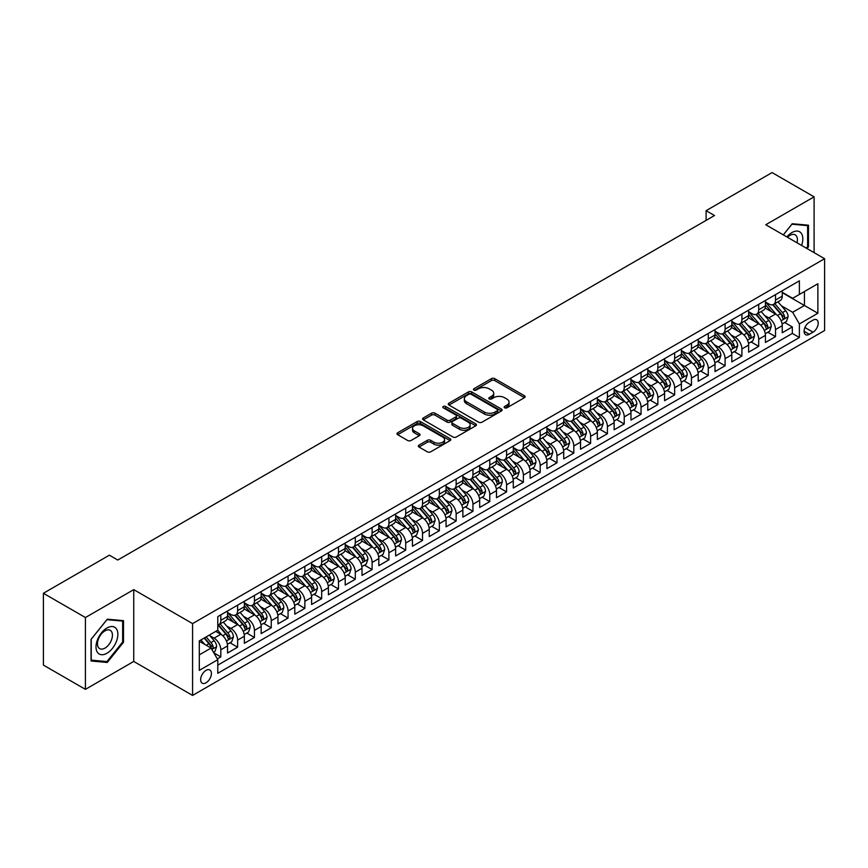 <?xml version="1.0" encoding="UTF-8"?>
<svg xmlns="http://www.w3.org/2000/svg" width="868" height="868" viewBox="0 0 868 868"><rect width="100%" height="100%" fill="white"/><g stroke="black" fill="none" stroke-linecap="round" stroke-linejoin="round"><path stroke-width="1.3" d="M504.601 407.797A1.638 0.944 0 0 0 506.912 407.797L524.446 397.685A2.333 1.345 0 0 0 525.129 396.73A2.333 1.345 0 0 0 524.446 395.775L494.749 378.632A2.333 1.345 0 0 0 491.44 378.632L473.917 388.745A1.638 0.944 0 0 0 473.44 389.417A1.638 0.944 0 0 0 473.917 390.079A1.638 0.944 0 0 0 476.228 390.079L478.496 388.777A7.465 4.307 0 0 1 489.053 388.777L491.527 390.199A7.465 4.307 0 0 1 493.718 393.247A7.465 4.307 0 0 1 491.527 396.296L489.259 397.609A1.638 0.944 0 0 0 488.782 398.271A1.638 0.944 0 0 0 489.259 398.944A1.638 0.944 0 0 0 491.57 398.944L493.838 397.631A7.465 4.307 0 0 1 504.395 397.631L506.869 399.063A7.465 4.307 0 0 1 509.06 402.112A7.465 4.307 0 0 1 506.869 405.161L504.601 406.463A1.638 0.944 0 0 0 504.124 407.135A1.638 0.944 0 0 0 504.601 407.797L504.601 406.463M206.031 682.801A7.606 4.394 120 0 0 211 676.096A7.606 4.394 120 0 0 209.828 669.998A7.606 4.394 120 0 0 206.031 670.378A7.606 4.394 120 0 0 201.061 677.083A7.606 4.394 120 0 0 202.222 683.181A7.606 4.394 120 0 0 206.031 682.801M419.016 445.121A2.333 1.345 0 0 0 418.333 446.065A2.333 1.345 0 0 0 419.016 447.02L427.349 451.837A2.333 1.345 0 0 0 430.647 451.837L450.112 440.597A2.333 1.345 0 0 0 450.796 439.642A2.333 1.345 0 0 0 450.112 438.687L420.416 421.544A2.333 1.345 0 0 0 417.117 421.544L397.652 432.785A2.333 1.345 0 0 0 396.969 433.74A2.333 1.345 0 0 0 397.652 434.684L407.71 440.499A2.333 1.345 0 0 0 411.009 440.499L419.342 435.693A2.333 1.345 0 0 0 420.025 434.738A2.333 1.345 0 0 0 419.342 433.783L414.351 430.897A6.239 3.602 0 0 1 412.528 428.358A6.239 3.602 0 0 1 416.38 425.027A6.239 3.602 0 0 1 423.183 425.808L442.734 437.092A6.239 3.602 0 0 1 444.557 439.642A6.239 3.602 0 0 1 440.705 442.973A6.239 3.602 0 0 1 433.902 442.192L430.647 440.304A2.333 1.345 0 0 0 427.349 440.304L419.016 445.121L419.016 447.02L427.349 442.246L427.349 440.304M133.748 589.632L85.422 617.539L43.4 593.278L43.4 665.094L85.422 689.355L133.748 661.449L192.577 695.42L192.577 623.604L133.748 589.632L133.748 661.449M814.097 252.642L814.097 196.841L765.771 224.747L824.6 258.707L192.577 623.604M814.097 196.841L772.075 172.58L706.096 210.674L706.096 220.374M43.4 593.278L109.379 555.184L117.777 560.034L714.505 215.524L706.096 210.674M478.659 422.206A2.333 1.345 0 0 0 481.957 422.206L501.422 410.965A2.333 1.345 0 0 0 502.105 410.011A2.333 1.345 0 0 0 501.422 409.067L471.725 391.913A2.333 1.345 0 0 0 468.427 391.913L448.962 403.153A2.333 1.345 0 0 0 448.279 404.108A2.333 1.345 0 0 0 448.962 405.063L478.659 422.206M443.917 408.155A1.638 0.944 0 0 1 445.577 408.383L445.577 406.441L475.772 423.877A2.333 1.345 0 0 1 476.456 424.832A2.333 1.345 0 0 1 475.772 425.776L456.297 437.016A2.333 1.345 0 0 1 452.998 437.016L423.302 419.873L431.635 415.099L431.635 413.157L423.302 417.975A2.333 1.345 0 0 0 422.618 418.918A2.333 1.345 0 0 0 423.302 419.873L423.302 417.975M431.635 415.099A2.333 1.345 0 0 1 434.933 415.099L434.933 413.157A2.333 1.345 0 0 0 431.635 413.157M434.933 413.157L446.977 420.112A2.333 1.345 0 0 0 450.275 420.112L455.809 416.922A2.333 1.345 0 0 0 456.492 415.967A2.333 1.345 0 0 0 455.809 415.012L443.266 407.776A1.638 0.944 0 0 1 442.788 407.114A1.638 0.944 0 0 1 443.798 406.235A1.638 0.944 0 0 1 445.577 406.441M217.336 658.91L220.819 656.892L213.843 652.866M209.872 635.723L214.092 638.164A9.505 5.49 60 0 1 220.819 649.806L227.546 645.922L227.546 653.007L237.626 647.192L229.977 642.776M226.689 626.023L230.91 628.454A9.505 5.49 60 0 1 237.626 640.107L244.353 636.222L244.353 643.307L254.433 637.481L246.794 633.065M243.496 616.313L247.716 618.754A9.505 5.49 60 0 1 254.433 630.396L261.159 626.512L261.159 633.597L271.25 627.781L263.601 623.365M260.302 606.613L264.523 609.043A9.505 5.49 60 0 1 271.25 620.696L277.966 616.812L277.966 623.897L288.057 618.07L280.407 613.654M277.109 596.902L281.33 599.343A9.505 5.49 60 0 1 288.057 610.985L294.784 607.101L294.784 614.186L304.863 608.37L297.214 603.954M293.916 587.202L298.136 589.632A9.505 5.49 60 0 1 304.863 601.285L311.59 597.401L311.59 604.486L321.67 598.66L314.021 594.244M310.733 577.491L314.954 579.933A9.505 5.49 60 0 1 321.67 591.575L328.397 587.701L328.397 594.786L338.487 588.96L330.838 584.544M327.54 567.791L331.76 570.233A9.505 5.49 60 0 1 338.487 581.875L345.204 577.99L345.204 585.075L355.294 579.249L347.645 574.833M344.346 558.091L348.567 560.522A9.505 5.49 60 0 1 355.294 572.175L362.01 568.29L362.01 575.375L372.101 569.549L364.451 565.133M361.153 548.381L365.374 550.822A9.505 5.49 60 0 1 372.101 562.464L378.828 558.58L378.828 565.665L388.907 559.849L381.258 555.433M377.971 538.681L382.191 541.111A9.505 5.49 60 0 1 388.907 552.764L395.634 548.88L395.634 555.965L405.714 550.138L398.076 545.722M394.777 528.97L398.998 531.411A9.505 5.49 60 0 1 405.714 543.053L412.441 539.169L412.441 546.254L422.532 540.438L414.882 536.023M411.584 519.27L415.805 521.701A9.505 5.49 60 0 1 422.532 533.353L429.248 529.469L429.248 536.554L439.338 530.728L431.689 526.312M428.391 509.559L432.611 512.001A9.505 5.49 60 0 1 439.338 523.643L446.065 519.769L446.065 526.854L456.145 521.028L448.496 516.612M445.197 499.859L449.418 502.301A9.505 5.49 60 0 1 456.145 513.943L462.872 510.058L462.872 517.144L472.951 511.317L465.302 506.901M462.015 490.16L466.235 492.59A9.505 5.49 60 0 1 472.951 504.232L479.678 500.359L479.678 507.444L489.769 501.617L482.12 497.201M478.821 480.449L483.042 482.89A9.505 5.49 60 0 1 489.769 494.532L496.485 490.648L496.485 497.733L506.576 491.917L498.926 487.501M495.628 470.749L499.849 473.179A9.505 5.49 60 0 1 506.576 484.832L513.292 480.948L513.292 488.033L523.382 482.207L515.733 477.791M512.435 461.038L516.655 463.479A9.505 5.49 60 0 1 523.382 475.121L530.109 471.237L530.109 478.322L540.189 472.507L532.54 468.091M529.252 451.338L533.473 453.769A9.505 5.49 60 0 1 540.189 465.422L546.916 461.537L546.916 468.622L556.996 462.796L549.357 458.38M546.059 441.628L550.279 444.069A9.505 5.49 60 0 1 556.996 455.711L563.723 451.837L563.723 458.912L573.813 453.096L566.164 448.68M562.865 431.928L567.086 434.369A9.505 5.49 60 0 1 573.813 446.011L580.529 442.127L580.529 449.212L590.62 443.385L582.97 438.969M579.672 422.228L583.893 424.658A9.505 5.49 60 0 1 590.62 436.3L597.347 432.427L597.347 439.512L607.426 433.685L599.777 429.269M596.479 412.517L600.699 414.958A9.505 5.49 60 0 1 607.426 426.6L614.153 422.716L614.153 429.801L624.233 423.985L616.584 419.569M613.296 402.817L617.517 405.248A9.505 5.49 60 0 1 624.233 416.9L630.96 413.016L630.96 420.101L641.051 414.275L633.401 409.859M630.103 393.106L634.324 395.548A9.505 5.49 60 0 1 641.051 407.19L647.767 403.305L647.767 410.39L657.857 404.575L650.208 400.159M646.91 383.406L651.13 385.837A9.505 5.49 60 0 1 657.857 397.49L664.573 393.605L664.573 400.69L674.664 394.864L667.015 390.448M663.716 373.696L667.937 376.137A9.505 5.49 60 0 1 674.664 387.779L681.391 383.906L681.391 390.98L691.47 385.164L683.821 380.748M680.534 363.996L684.744 366.437A9.505 5.49 60 0 1 691.47 378.079L698.197 374.195L698.197 381.28L708.277 375.453L700.628 371.037M697.34 354.296L701.561 356.726A9.505 5.49 60 0 1 708.277 368.368L715.004 364.495L715.004 371.58L725.095 365.754L717.445 361.338M714.147 344.585L718.368 347.026A9.505 5.49 60 0 1 725.095 358.668L731.811 354.784L731.811 361.869L741.901 356.043L734.252 351.638M730.954 334.885L735.174 337.316A9.505 5.49 60 0 1 741.901 348.969L748.628 345.084L748.628 352.169L758.708 346.343L751.059 341.927M747.76 325.174L751.981 327.616A9.505 5.49 60 0 1 758.708 339.258L765.435 335.374L765.435 342.459L775.515 336.643L775.515 329.558A9.505 5.49 -120 0 0 768.798 317.905L764.578 315.475M767.865 332.227L775.515 336.643M227.546 645.922A9.505 5.49 -120 0 0 220.819 634.28L215.774 631.372M244.353 636.222A9.505 5.49 -120 0 0 237.626 624.569L227.232 618.569M261.159 626.512A9.505 5.49 -120 0 0 254.433 614.87L244.038 608.869M277.966 616.812A9.505 5.49 -120 0 0 271.25 605.17L260.856 599.159M294.784 607.101A9.505 5.49 -120 0 0 288.057 595.459L277.662 589.459M311.59 597.401A9.505 5.49 -120 0 0 304.863 585.759L294.469 579.759M328.397 587.701A9.505 5.49 -120 0 0 321.67 576.048L311.276 570.048M345.204 577.99A9.505 5.49 -120 0 0 338.487 566.348L328.082 560.348M362.01 568.29A9.505 5.49 -120 0 0 355.294 556.638L344.9 550.637M378.828 558.58A9.505 5.49 -120 0 0 372.101 546.938L361.706 540.938M395.634 548.88A9.505 5.49 -120 0 0 388.907 537.238L378.513 531.227M412.441 539.169A9.505 5.49 -120 0 0 405.714 527.527L395.32 521.527M429.248 529.469A9.505 5.49 -120 0 0 422.532 517.827L412.137 511.827M446.065 519.769A9.505 5.49 -120 0 0 439.338 508.116L428.944 502.116M462.872 510.058A9.505 5.49 -120 0 0 456.145 498.416L445.751 492.416M479.678 500.359A9.505 5.49 -120 0 0 472.951 488.706L462.557 482.706M496.485 490.648A9.505 5.49 -120 0 0 489.769 479.006L479.364 473.006M513.292 480.948A9.505 5.49 -120 0 0 506.576 469.306L496.181 463.295M530.109 471.237A9.505 5.49 -120 0 0 523.382 459.595L512.988 453.595M546.916 461.537A9.505 5.49 -120 0 0 540.189 449.895L529.795 443.895M563.723 451.837A9.505 5.49 -120 0 0 556.996 440.184L546.601 434.184M580.529 442.127A9.505 5.49 -120 0 0 573.813 430.485L563.419 424.485M597.347 432.427A9.505 5.49 -120 0 0 590.62 420.774L580.225 414.774M614.153 422.716A9.505 5.49 -120 0 0 607.426 411.074L597.032 405.074M630.96 413.016A9.505 5.49 -120 0 0 624.233 401.363L613.839 395.363M647.767 403.305A9.505 5.49 -120 0 0 641.051 391.663L630.645 385.663M664.573 393.605A9.505 5.49 -120 0 0 657.857 381.963L647.463 375.952M681.391 383.906A9.505 5.49 -120 0 0 674.664 372.253L664.27 366.253M698.197 374.195A9.505 5.49 -120 0 0 691.47 362.553L681.076 356.553M715.004 364.495A9.505 5.49 -120 0 0 708.277 352.842L697.883 346.842M731.811 354.784A9.505 5.49 -120 0 0 725.095 343.142L714.7 337.142M748.628 345.084A9.505 5.49 -120 0 0 741.901 333.431L731.507 327.431M765.435 335.374A9.505 5.49 -120 0 0 758.708 323.731L748.314 317.731M813.001 320.14L809.301 322.278A7.367 4.253 120 0 0 804.495 328.766A7.367 4.253 120 0 0 805.623 334.679A7.367 4.253 120 0 0 809.301 334.31L813.001 332.173A7.367 4.253 120 0 0 817.819 325.684A7.367 4.253 120 0 0 816.69 319.771A7.367 4.253 120 0 0 813.001 320.14M192.577 695.42L824.6 330.524L824.6 258.707M199.304 654.852L211.065 648.06L217.792 659.702L217.792 673.297L799.385 337.511L799.385 323.927L792.658 312.285L781.384 305.764M217.792 659.702L199.304 670.378L199.304 640.877L217.792 630.201L217.792 616.616L799.385 280.841L799.385 294.426L817.873 283.749L817.873 313.25L799.385 323.927M227.546 612.537L230.91 614.479A9.505 5.49 60 0 0 235.662 614.956L242.378 611.072A9.505 5.49 -120 0 0 244.353 606.721L244.353 601.285M244.353 602.837L247.716 604.779A9.505 5.49 60 0 0 252.469 605.246L259.196 601.361A9.505 5.49 -120 0 0 261.159 597.01L261.159 591.575M261.159 593.126L264.523 595.068A9.505 5.49 60 0 0 269.275 595.546L276.002 591.661A9.505 5.49 -120 0 0 277.966 587.31L277.966 581.875M277.966 583.426L281.33 585.368A9.505 5.49 60 0 0 286.082 585.835L292.809 581.961A9.505 5.49 -120 0 0 294.784 577.6L294.784 572.164M294.784 573.726L298.136 575.658A9.505 5.49 60 0 0 302.899 576.135L309.616 572.251A9.505 5.49 -120 0 0 311.59 567.9L311.59 562.464M311.59 564.016L314.954 565.958A9.505 5.49 60 0 0 319.706 566.424L326.433 562.551A9.505 5.49 -120 0 0 328.397 558.189L328.397 552.764M328.397 554.316L331.76 556.258A9.505 5.49 60 0 0 336.513 556.724L343.24 552.84A9.505 5.49 -120 0 0 345.204 548.489L345.204 543.053M345.204 544.605L348.567 546.547A9.505 5.49 60 0 0 353.319 547.024L360.046 543.14A9.505 5.49 -120 0 0 362.01 538.789L362.01 533.353M362.01 534.905L365.374 536.847A9.505 5.49 60 0 0 370.126 537.314L376.853 533.429A9.505 5.49 -120 0 0 378.828 529.079L378.828 523.643M378.828 525.194L382.191 527.136A9.505 5.49 60 0 0 386.944 527.614L393.66 523.729A9.505 5.49 -120 0 0 395.634 519.379L395.634 513.943M395.634 515.494L398.998 517.436A9.505 5.49 60 0 0 403.75 517.903L410.477 514.03A9.505 5.49 -120 0 0 412.441 509.668L412.441 504.232M412.441 505.794L415.805 507.726A9.505 5.49 60 0 0 420.557 508.203L427.284 504.319A9.505 5.49 -120 0 0 429.248 499.968L429.248 494.532M429.248 496.084L432.611 498.026A9.505 5.49 60 0 0 437.363 498.492L444.091 494.619A9.505 5.49 -120 0 0 446.065 490.257L446.065 484.832M446.065 486.384L449.418 488.326A9.505 5.49 60 0 0 454.181 488.792L460.897 484.908A9.505 5.49 -120 0 0 462.872 480.557L462.872 475.121M462.872 476.673L466.235 478.615A9.505 5.49 60 0 0 470.988 479.093L477.704 475.208A9.505 5.49 -120 0 0 479.678 470.857L479.678 465.422M479.678 466.973L483.042 468.915A9.505 5.49 60 0 0 487.794 469.382L494.521 465.498A9.505 5.49 -120 0 0 496.485 461.147L496.485 455.711M496.485 457.262L499.849 459.205A9.505 5.49 60 0 0 504.601 459.682L511.328 455.798A9.505 5.49 -120 0 0 513.292 451.447L513.292 446.011M513.292 447.562L516.655 449.505A9.505 5.49 60 0 0 521.408 449.971L528.135 446.087A9.505 5.49 -120 0 0 530.109 441.736L530.109 436.3M530.109 437.863L533.473 439.794A9.505 5.49 60 0 0 538.225 440.271L544.941 436.387A9.505 5.49 -120 0 0 546.916 432.036L546.916 426.6M546.916 428.152L550.279 430.094A9.505 5.49 60 0 0 555.032 430.561L561.759 426.687A9.505 5.49 -120 0 0 563.723 422.325L563.723 416.9M563.723 418.452L567.086 420.394A9.505 5.49 60 0 0 571.838 420.861L578.565 416.976A9.505 5.49 -120 0 0 580.529 412.625L580.529 407.19M580.529 408.741L583.893 410.683A9.505 5.49 60 0 0 588.645 411.161L595.372 407.276A9.505 5.49 -120 0 0 597.347 402.926L597.347 397.49M597.347 399.041L600.699 400.983A9.505 5.49 60 0 0 605.463 401.45L612.179 397.566A9.505 5.49 -120 0 0 614.153 393.215L614.153 387.779M614.153 389.331L617.517 391.273A9.505 5.49 60 0 0 622.269 391.75L628.985 387.866A9.505 5.49 -120 0 0 630.96 383.515L630.96 378.079M630.96 379.631L634.324 381.573A9.505 5.49 60 0 0 639.076 382.039L645.803 378.155A9.505 5.49 -120 0 0 647.767 373.804L647.767 368.368M647.767 369.92L651.13 371.862A9.505 5.49 60 0 0 655.882 372.339L662.61 368.455A9.505 5.49 -120 0 0 664.573 364.104L664.573 358.668M664.573 360.22L667.937 362.162A9.505 5.49 60 0 0 672.689 362.629L679.416 358.755A9.505 5.49 -120 0 0 681.391 354.394L681.391 348.958M681.391 350.52L684.744 352.462A9.505 5.49 60 0 0 689.507 352.929L696.223 349.044A9.505 5.49 -120 0 0 698.197 344.694L698.197 339.258M698.197 340.809L701.561 342.751A9.505 5.49 60 0 0 706.313 343.218L713.04 339.345A9.505 5.49 -120 0 0 715.004 334.994L715.004 329.558M715.004 331.109L718.368 333.052A9.505 5.49 60 0 0 723.12 333.518L729.847 329.634A9.505 5.49 -120 0 0 731.811 325.283L731.811 319.847M731.811 321.399L735.174 323.341A9.505 5.49 60 0 0 739.927 323.818L746.654 319.934A9.505 5.49 -120 0 0 748.628 315.583L748.628 310.147M748.628 311.699L751.981 313.641A9.505 5.49 60 0 0 756.744 314.108L763.46 310.223A9.505 5.49 -120 0 0 765.435 305.872L765.435 300.436M217.792 665.138L792.321 333.431L792.321 326.932L782.242 332.759L782.242 325.674A9.505 5.49 -120 0 0 775.515 314.032L765.12 308.021M765.435 301.988L768.798 303.93A9.505 5.49 -120 0 0 773.551 304.408A9.505 5.49 -120 0 0 775.515 300.057L775.515 294.621M773.551 304.408L780.267 300.523A9.505 5.49 -120 0 0 782.242 296.172L782.242 290.737M220.819 614.87L220.819 620.305A9.505 5.49 60 0 1 218.855 624.656A9.505 5.49 60 0 1 217.792 625.036M218.855 624.656L225.571 620.772A9.505 5.49 -120 0 0 227.546 616.421L227.546 610.985M237.626 605.17L237.626 610.595A9.505 5.49 60 0 1 235.662 614.956M254.433 595.459L254.433 600.895A9.505 5.49 60 0 1 252.469 605.246M271.25 585.759L271.25 591.195A9.505 5.49 60 0 1 269.275 595.546M288.057 576.048L288.057 581.484A9.505 5.49 60 0 1 286.082 585.835M304.863 566.348L304.863 571.784A9.505 5.49 60 0 1 302.899 576.135M321.67 556.638L321.67 562.073A9.505 5.49 60 0 1 319.706 566.424M338.487 546.938L338.487 552.374A9.505 5.49 60 0 1 336.513 556.724M355.294 537.238L355.294 542.663A9.505 5.49 60 0 1 353.319 547.024M372.101 527.527L372.101 532.963A9.505 5.49 60 0 1 370.126 537.314M388.907 517.827L388.907 523.263A9.505 5.49 60 0 1 386.944 527.614M405.714 508.116L405.714 513.552A9.505 5.49 60 0 1 403.75 517.903M422.532 498.416L422.532 503.852A9.505 5.49 60 0 1 420.557 508.203M439.338 488.706L439.338 494.142A9.505 5.49 60 0 1 437.363 498.492M456.145 479.006L456.145 484.442A9.505 5.49 60 0 1 454.181 488.792M472.951 469.295L472.951 474.731A9.505 5.49 60 0 1 470.988 479.093M489.769 459.595L489.769 465.031A9.505 5.49 60 0 1 487.794 469.382M506.576 449.895L506.576 455.32A9.505 5.49 60 0 1 504.601 459.682M523.382 440.184L523.382 445.62A9.505 5.49 60 0 1 521.408 449.971M540.189 430.485L540.189 435.92A9.505 5.49 60 0 1 538.225 440.271M556.996 420.774L556.996 426.21A9.505 5.49 60 0 1 555.032 430.561M573.813 411.074L573.813 416.51A9.505 5.49 60 0 1 571.838 420.861M590.62 401.363L590.62 406.799A9.505 5.49 60 0 1 588.645 411.161M607.426 391.663L607.426 397.099A9.505 5.49 60 0 1 605.463 401.45M624.233 381.963L624.233 387.388A9.505 5.49 60 0 1 622.269 391.75M641.051 372.253L641.051 377.689A9.505 5.49 60 0 1 639.076 382.039M657.857 362.553L657.857 367.989A9.505 5.49 60 0 1 655.882 372.339M674.664 352.842L674.664 358.278A9.505 5.49 60 0 1 672.689 362.629M691.47 343.142L691.47 348.578A9.505 5.49 60 0 1 689.507 352.929M708.277 333.431L708.277 338.867A9.505 5.49 60 0 1 706.313 343.218M725.095 323.731L725.095 329.167A9.505 5.49 60 0 1 723.12 333.518M741.901 314.032L741.901 319.457A9.505 5.49 60 0 1 739.927 323.818M758.708 304.321L758.708 309.757A9.505 5.49 60 0 1 756.744 314.108M758.708 339.258L758.708 346.343M741.901 348.969L741.901 356.043M725.095 358.668L725.095 365.754M708.277 368.368L708.277 375.453M691.47 378.079L691.47 385.164M674.664 387.779L674.664 394.864M657.857 397.49L657.857 404.575M641.051 407.19L641.051 414.275M624.233 416.9L624.233 423.985M607.426 426.6L607.426 433.685M590.62 436.3L590.62 443.385M573.813 446.011L573.813 453.096M556.996 455.711L556.996 462.796M540.189 465.422L540.189 472.507M523.382 475.121L523.382 482.207M506.576 484.832L506.576 491.917M489.769 494.532L489.769 501.617M472.951 504.232L472.951 511.317M456.145 513.943L456.145 521.028M439.338 523.643L439.338 530.728M422.532 533.353L422.532 540.438M405.714 543.053L405.714 550.138M388.907 552.764L388.907 559.849M372.101 562.464L372.101 569.549M355.294 572.175L355.294 579.249M338.487 581.875L338.487 588.96M321.67 591.575L321.67 598.66M304.863 601.285L304.863 608.37M288.057 610.985L288.057 618.07M271.25 620.696L271.25 627.781M254.433 630.396L254.433 637.481M237.626 640.107L237.626 647.192M220.819 649.806L220.819 656.892M211.065 648.06L199.304 641.268M792.658 312.285L804.43 305.482L804.43 291.507L817.873 283.749M782.242 292.679L817.873 313.25M782.242 292.288L792.658 298.31L799.385 294.426M85.422 617.539L85.422 689.355M784.683 322.516L792.321 326.932M792.321 333.431L799.385 337.511M807.045 248.573L808.466 246.816L808.466 225.192L792.245 223.738L783.294 234.87M91.053 661.004L107.274 662.458L123.495 642.277L123.495 620.653L107.274 619.199L91.053 639.38L91.053 661.004M807.62 246.328L808.466 246.816M122.659 641.788L123.495 642.277M105.56 661.47L107.274 662.458M505.252 408.036L506.869 407.103A7.465 4.307 0 0 0 509.06 404.054L509.06 402.112M493.718 393.247L493.718 395.19A7.465 4.307 0 0 1 491.527 398.238L489.91 399.171M524.446 395.775L524.446 397.685L494.749 380.575A2.333 1.345 0 0 0 491.44 380.575L474.568 390.318M501.4 410.987L471.725 393.855A2.333 1.345 0 0 0 468.427 393.855L448.995 405.085L448.962 403.153M497.299 410.683A1.638 0.944 0 0 0 497.776 410.011A1.638 0.944 0 0 0 497.299 409.349L471.237 394.3A1.638 0.944 0 0 0 468.926 394.3L466.528 395.678A7.465 4.307 0 0 0 464.347 398.727A7.465 4.307 0 0 0 466.528 401.776L484.355 412.061A7.465 4.307 0 0 0 494.912 412.061L497.299 410.683L497.299 412.625A1.638 0.944 0 0 0 497.776 411.953L497.776 410.011M464.347 398.727L464.347 400.669A7.465 4.307 0 0 0 466.528 403.718L466.528 401.776M497.299 412.625L494.912 414.003A7.465 4.307 0 0 1 484.355 414.003L466.528 403.718M434.933 415.099L446.977 422.054A2.333 1.345 0 0 0 450.275 422.054L455.809 418.864A2.333 1.345 0 0 0 456.492 417.909L456.492 415.967M445.577 408.383L475.74 425.797M459.476 427.327A6.239 3.602 0 0 0 466.279 428.108A6.239 3.602 0 0 0 470.13 424.777A6.239 3.602 0 0 0 468.308 422.228L461.418 418.257A2.333 1.345 0 0 0 458.12 418.257L452.586 421.447A2.333 1.345 0 0 0 451.902 422.401A2.333 1.345 0 0 0 452.586 423.356L459.476 427.327L459.476 429.269A6.239 3.602 0 0 0 466.279 430.051A6.239 3.602 0 0 0 470.13 426.72L470.13 424.777M451.902 422.401L451.902 424.344A2.333 1.345 0 0 0 452.586 425.287L452.586 423.356M459.476 429.269L452.586 425.287M444.557 439.642L444.557 441.584A6.239 3.602 0 0 1 440.705 444.915A6.239 3.602 0 0 1 433.902 444.134L430.647 442.246A2.333 1.345 0 0 0 427.349 442.246M412.528 428.358L412.528 430.289A6.239 3.602 0 0 0 414.351 432.839L414.351 430.897M419.309 435.703L414.351 432.839M450.08 440.608L420.416 423.486A2.333 1.345 0 0 0 417.117 423.486L397.674 434.705L397.652 432.785M782.101 324.003L786.441 321.496L788.122 316.646A6.304 3.635 -120 0 0 785.67 310.733L777.988 301.836M776.448 314.639L767.345 304.093A18.185 10.503 -120 0 0 765.435 302.097M771.457 311.677L766.357 305.786A15.092 8.713 -120 0 0 765.435 304.766M772.694 304.744L780.462 313.739A6.304 3.635 60 0 1 782.708 318.079C783.652 319.348 784.325 318.957 784.726 316.918A6.304 3.635 -120 0 0 782.48 312.578L774.798 303.681M773.149 304.603L781.493 314.259A3.212 1.855 60 0 1 782.307 315.518L784.726 316.918M782.708 318.079L783.164 318.827M801.587 245.427A15.45 8.919 120 0 0 791.909 232.559A15.45 8.919 120 0 0 786.842 236.91M796.987 242.769A10.579 6.109 120 0 0 795.207 234.859A10.579 6.109 120 0 0 789.913 235.391A10.579 6.109 120 0 0 787.471 237.279M783.327 234.881L791.909 224.215L807.62 225.626L807.62 246.577L806.339 248.172M806.578 225.018L807.62 225.626M116.399 641.485A15.45 8.919 120 0 0 112.406 626.555A15.45 8.919 120 0 0 97.476 639.792A15.45 8.919 120 0 0 101.48 654.711A15.45 8.919 120 0 0 116.399 641.485M111.43 640.063A10.579 6.109 120 0 0 110.236 630.331A10.579 6.109 120 0 0 98.475 638.913A10.579 6.109 120 0 0 99.657 648.646A10.579 6.109 120 0 0 111.43 640.063M91.227 660.19L91.227 639.228L106.938 619.676L122.659 621.087L122.659 642.038L106.938 661.59L91.053 660.092M121.618 620.479L122.659 621.087M765.294 333.713L769.634 331.207L771.316 326.346A6.304 3.635 -120 0 0 768.864 320.433L761.182 311.547M759.641 324.35L750.538 313.804A18.185 10.503 -120 0 0 748.628 311.796M754.65 321.388L749.551 315.485A15.092 8.713 -120 0 0 748.628 314.476M755.887 314.455L763.656 323.449A6.304 3.635 60 0 1 765.901 327.789C766.845 329.048 767.518 328.668 767.909 326.618A6.304 3.635 -120 0 0 765.663 322.278L757.992 313.391M756.343 314.303L764.686 323.97A3.212 1.855 60 0 1 765.5 325.229L767.909 326.618M765.901 327.789L766.357 328.527M748.476 343.413L752.827 340.907L754.509 336.057A6.304 3.635 -120 0 0 752.057 330.144L744.375 321.247M742.834 334.05L733.72 323.504A18.185 10.503 -120 0 0 731.811 321.507M737.843 331.088L732.744 325.196A15.092 8.713 -120 0 0 731.811 324.176M739.069 324.155L746.838 333.149A6.304 3.635 60 0 1 749.084 337.489C750.039 338.759 750.712 338.368 751.102 336.328A6.304 3.635 -120 0 0 748.856 331.988L741.174 323.091M739.525 324.014L747.88 333.67A3.212 1.855 60 0 1 748.683 334.929L751.102 336.328M749.084 337.489L749.551 338.238M731.67 353.124L736.021 350.618L737.691 345.757A6.304 3.635 -120 0 0 735.239 339.844L727.568 330.958M726.028 343.761L716.914 333.214A18.185 10.503 -120 0 0 715.004 331.207M721.026 340.798L715.937 334.896A15.092 8.713 -120 0 0 715.004 333.887M722.263 333.865L730.031 342.849A6.304 3.635 60 0 1 732.277 347.189C733.221 348.459 733.894 348.068 734.295 346.028A6.304 3.635 -120 0 0 732.05 341.688L724.368 332.802M722.718 333.713L731.073 343.381A3.212 1.855 60 0 1 731.876 344.629L734.295 346.028M732.277 347.189L732.733 347.938M714.863 362.824L719.203 360.318L720.885 355.468A6.304 3.635 -120 0 0 718.433 349.554L710.751 340.657M709.21 353.46L700.107 342.914A18.185 10.503 -120 0 0 698.197 340.918M704.219 350.498L699.131 344.607A15.092 8.713 -120 0 0 698.197 343.587M705.456 343.565L713.225 352.56A6.304 3.635 60 0 1 715.471 356.9C716.415 358.169 717.087 357.779 717.489 355.739A6.304 3.635 -120 0 0 715.243 351.399L707.561 342.502M705.912 343.413L714.255 353.081A3.212 1.855 60 0 1 715.069 354.339L717.489 355.739M715.471 356.9L715.926 357.649M698.056 372.535L702.396 370.018L704.078 365.168A6.304 3.635 -120 0 0 701.626 359.254L693.944 350.368M692.404 363.16L683.3 352.614A18.185 10.503 -120 0 0 681.391 350.618M687.413 360.209L682.313 354.307A15.092 8.713 -120 0 0 681.391 353.298M688.649 353.265L696.418 362.26A6.304 3.635 60 0 1 698.664 366.6C699.608 367.869 700.281 367.479 700.682 365.439A6.304 3.635 -120 0 0 698.436 361.099L690.754 352.202M689.105 353.124L697.449 362.791A3.212 1.855 60 0 1 698.263 364.039L700.682 365.439M698.664 366.6L699.12 367.348M681.25 382.235L685.59 379.728L687.272 374.878A6.304 3.635 -120 0 0 684.819 368.954L677.138 360.068M675.597 372.871L666.494 362.325A18.185 10.503 -120 0 0 664.573 360.329M670.606 369.909L665.506 364.007A15.092 8.713 -120 0 0 664.573 362.998M671.843 362.976L679.601 371.971A6.304 3.635 60 0 1 681.847 376.311C682.801 377.569 683.474 377.189 683.865 375.139A6.304 3.635 -120 0 0 681.619 370.799L673.948 361.913M672.299 362.824L680.642 372.491A3.212 1.855 60 0 1 681.445 373.75L683.865 375.139M681.847 376.311L682.313 377.059M664.432 391.935L668.783 389.428L670.465 384.578A6.304 3.635 -120 0 0 668.002 378.665L660.331 369.768M658.79 382.571L649.676 372.025A18.185 10.503 -120 0 0 647.767 370.028M653.788 379.62L648.7 373.717A15.092 8.713 -120 0 0 647.767 372.697M655.025 372.676L662.794 381.67A6.304 3.635 60 0 1 665.04 386.01C665.984 387.28 666.657 386.889 667.058 384.849A6.304 3.635 -120 0 0 664.812 380.51L657.13 371.613M655.481 372.535L663.836 382.191A3.212 1.855 60 0 1 664.638 383.45L667.058 384.849M665.04 386.01L665.496 386.759M647.626 401.645L651.976 399.139L653.647 394.289A6.304 3.635 -120 0 0 651.195 388.365L643.514 379.479M641.984 392.282L632.87 381.736A18.185 10.503 -120 0 0 630.96 379.739M636.982 389.32L631.893 383.417A15.092 8.713 -120 0 0 630.96 382.408M638.219 382.387L645.987 391.381A6.304 3.635 60 0 1 648.233 395.721C649.177 396.98 649.85 396.6 650.251 394.549A6.304 3.635 -120 0 0 648.005 390.209L640.324 381.323M638.674 382.235L647.018 391.902A3.212 1.855 60 0 1 647.832 393.161L650.251 394.549M648.233 395.721L648.689 396.459M630.819 411.345L635.159 408.839L636.841 403.989A6.304 3.635 -120 0 0 634.389 398.076L626.707 389.179M625.166 401.982L616.063 391.435A18.185 10.503 -120 0 0 614.153 389.439M620.175 399.02L615.076 393.128A15.092 8.713 -120 0 0 614.153 392.108M621.412 392.086L629.181 401.081A6.304 3.635 60 0 1 631.427 405.421C632.371 406.691 633.043 406.3 633.445 404.26A6.304 3.635 -120 0 0 631.199 399.92L623.517 391.023M621.868 391.945L630.211 401.602A3.212 1.855 60 0 1 631.025 402.861L633.445 404.26M631.427 405.421L631.882 406.17M614.012 421.056L618.352 418.55L620.034 413.689A6.304 3.635 -120 0 0 617.582 407.776L609.9 398.889M608.36 411.692L599.256 401.146A18.185 10.503 -120 0 0 597.347 399.139M603.369 408.73L598.269 402.828A15.092 8.713 -120 0 0 597.347 401.819M604.605 401.797L612.374 410.792A6.304 3.635 60 0 1 614.62 415.121C615.564 416.39 616.237 416 616.627 413.96A6.304 3.635 -120 0 0 614.381 409.62L606.71 400.734M605.061 401.645L613.405 411.313A3.212 1.855 60 0 1 614.218 412.56L616.627 413.96M614.62 415.121L615.076 415.87M597.206 430.756L601.546 428.249L603.227 423.4A6.304 3.635 -120 0 0 600.775 417.486L593.094 408.589M591.553 421.392L582.439 410.846A18.185 10.503 -120 0 0 580.529 408.85M586.562 418.43L581.462 412.539A15.092 8.713 -120 0 0 580.529 411.519M587.788 411.497L595.556 420.492A6.304 3.635 60 0 1 597.802 424.832C598.757 426.101 599.43 425.711 599.821 423.671A6.304 3.635 -120 0 0 597.575 419.331L589.893 410.434M588.254 411.345L596.598 421.013A3.212 1.855 60 0 1 597.401 422.271L599.821 423.671M597.802 424.832L598.269 425.58M580.388 440.467L584.739 437.96L586.41 433.099A6.304 3.635 -120 0 0 583.958 427.186L576.287 418.3M574.746 431.092L565.632 420.557A18.185 10.503 -120 0 0 563.723 418.55M569.744 428.141L564.656 422.239A15.092 8.713 -120 0 0 563.723 421.23M570.981 421.197L578.75 430.192A6.304 3.635 60 0 1 580.996 434.532C581.94 435.801 582.612 435.411 583.014 433.371A6.304 3.635 -120 0 0 580.768 429.031L573.086 420.145M571.437 421.056L579.791 430.723A3.212 1.855 60 0 1 580.594 431.971L583.014 433.371M580.996 434.532L581.452 435.28M563.582 450.166L567.922 447.66L569.603 442.81A6.304 3.635 -120 0 0 567.151 436.897L559.469 428M557.94 440.803L548.826 430.257A18.185 10.503 -120 0 0 546.916 428.26M552.938 437.841L547.849 431.939A15.092 8.713 -120 0 0 546.916 430.929M554.175 430.908L561.943 439.902A6.304 3.635 60 0 1 564.189 444.242C565.133 445.512 565.806 445.121 566.207 443.071A6.304 3.635 -120 0 0 563.961 438.731L556.279 429.844M554.63 430.756L562.974 440.423A3.212 1.855 60 0 1 563.788 441.682L566.207 443.071M564.189 444.242L564.645 444.991M546.775 459.877L551.115 457.36L552.797 452.51A6.304 3.635 -120 0 0 550.345 446.597L542.663 437.7M541.122 450.503L532.019 439.957A18.185 10.503 -120 0 0 530.109 437.96M536.131 447.552L531.032 441.649A15.092 8.713 -120 0 0 530.109 440.629M537.368 440.608L545.137 449.602A6.304 3.635 60 0 1 547.382 453.942C548.326 455.212 548.999 454.821 549.401 452.781A6.304 3.635 -120 0 0 547.155 448.441L539.473 439.544M537.824 440.467L546.167 450.123A3.212 1.855 60 0 1 546.981 451.382L549.401 452.781M547.382 453.942L547.838 454.691M529.968 469.577L534.308 467.071L535.99 462.221A6.304 3.635 -120 0 0 533.538 456.297L525.856 447.411M524.315 460.214L515.212 449.667A18.185 10.503 -120 0 0 513.292 447.671M519.324 457.252L514.225 451.349A15.092 8.713 -120 0 0 513.292 450.34M520.561 450.318L528.319 459.313A6.304 3.635 60 0 1 530.565 463.653C531.52 464.912 532.192 464.532 532.583 462.481A6.304 3.635 -120 0 0 530.337 458.141L522.666 449.255M521.017 450.166L529.361 459.834A3.212 1.855 60 0 1 530.164 461.092L532.583 462.481M530.565 463.653L531.032 464.391M513.151 479.277L517.502 476.771L519.183 471.921A6.304 3.635 -120 0 0 516.731 466.007L509.049 457.111M507.509 469.913L498.395 459.367A18.185 10.503 -120 0 0 496.485 457.371M502.507 466.951L497.418 461.06A15.092 8.713 -120 0 0 496.485 460.04M503.744 460.018L511.512 469.013A6.304 3.635 60 0 1 513.758 473.353C514.713 474.622 515.375 474.232 515.776 472.192A6.304 3.635 -120 0 0 513.53 467.852L505.849 458.955M504.199 459.877L512.554 469.534A3.212 1.855 60 0 1 513.357 470.792L515.776 472.192M513.758 473.353L514.214 474.102M496.344 488.988L500.695 486.481L502.366 481.621A6.304 3.635 -120 0 0 499.914 475.707L492.232 466.821M490.702 479.624L481.588 469.078A18.185 10.503 -120 0 0 479.678 467.071M485.7 476.662L480.612 470.76A15.092 8.713 -120 0 0 479.678 469.751M486.937 469.729L494.706 478.724A6.304 3.635 60 0 1 496.952 483.064C497.896 484.322 498.568 483.932 498.97 481.892A6.304 3.635 -120 0 0 496.724 477.552L489.042 468.666M487.393 469.577L495.736 479.244A3.212 1.855 60 0 1 496.55 480.492L498.97 481.892M496.952 483.064L497.407 483.801M479.537 498.688L483.877 496.181L485.559 491.331A6.304 3.635 -120 0 0 483.107 485.418L475.425 476.521M473.885 489.324L464.781 478.778A18.185 10.503 -120 0 0 462.872 476.782M468.894 486.362L463.805 480.471A15.092 8.713 -120 0 0 462.872 479.451M470.13 479.429L477.899 488.424A6.304 3.635 60 0 1 480.145 492.764C481.089 494.033 481.762 493.642 482.163 491.603A6.304 3.635 -120 0 0 479.917 487.263L472.235 478.366M470.586 479.288L478.93 488.944A3.212 1.855 60 0 1 479.744 490.203L482.163 491.603M480.145 492.764L480.601 493.512M462.731 508.398L467.071 505.892L468.753 501.031A6.304 3.635 -120 0 0 466.3 495.118L458.619 486.232M457.078 499.024L447.975 488.489A18.185 10.503 -120 0 0 446.065 486.481M452.087 496.073L446.987 490.17A15.092 8.713 -120 0 0 446.065 489.161M453.324 489.129L461.092 498.124A6.304 3.635 60 0 1 463.338 502.464C464.282 503.733 464.955 503.342 465.356 501.303A6.304 3.635 -120 0 0 463.111 496.963L455.429 488.076M453.78 488.988L462.123 498.655A3.212 1.855 60 0 1 462.937 499.903L465.356 501.303M463.338 502.464L463.794 503.212M445.924 518.098L450.264 515.592L451.946 510.742A6.304 3.635 -120 0 0 449.494 504.829L441.812 495.932M440.271 508.735L431.168 498.189A18.185 10.503 -120 0 0 429.248 496.192M435.28 505.773L430.181 499.881A15.092 8.713 -120 0 0 429.248 498.861M436.506 498.84L444.275 507.834A6.304 3.635 60 0 1 446.521 512.174C447.476 513.444 448.148 513.053 448.539 511.002A6.304 3.635 -120 0 0 446.293 506.673L438.611 497.776M436.973 498.688L445.317 508.355A3.212 1.855 60 0 1 446.119 509.614L448.539 511.002M446.521 512.174L446.987 512.923M429.107 527.809L433.457 525.292L435.128 520.442A6.304 3.635 -120 0 0 432.676 514.529L425.005 505.632M423.465 518.435L414.351 507.889A18.185 10.503 -120 0 0 412.441 505.892M418.463 515.484L413.374 509.581A15.092 8.713 -120 0 0 412.441 508.572M419.7 508.539L427.468 517.534A6.304 3.635 60 0 1 429.714 521.874C430.658 523.144 431.331 522.753 431.732 520.713A6.304 3.635 -120 0 0 429.486 516.373L421.805 507.476M420.155 508.398L428.51 518.066A3.212 1.855 60 0 1 429.313 519.314L431.732 520.713M429.714 521.874L430.17 522.623M412.3 537.509L416.64 535.003L418.322 530.153A6.304 3.635 -120 0 0 415.87 524.229L408.188 515.342M406.658 528.145L397.544 517.599A18.185 10.503 -120 0 0 395.634 515.603M401.656 525.183L396.567 519.281A15.092 8.713 -120 0 0 395.634 518.272M402.893 518.25L410.662 527.245A6.304 3.635 60 0 1 412.908 531.585C413.852 532.844 414.524 532.464 414.926 530.413A6.304 3.635 -120 0 0 412.68 526.073L404.998 517.187M403.349 518.098L411.692 527.766A3.212 1.855 60 0 1 412.506 529.024L414.926 530.413M412.908 531.585L413.363 532.334M395.493 547.209L399.833 544.703L401.515 539.853A6.304 3.635 -120 0 0 399.063 533.939L391.381 525.042M389.841 537.845L380.737 527.299A18.185 10.503 -120 0 0 378.828 525.303M384.849 534.883L379.75 528.992A15.092 8.713 -120 0 0 378.828 527.972M386.086 527.95L393.855 536.945A6.304 3.635 60 0 1 396.101 541.285C397.045 542.554 397.718 542.164 398.119 540.124A6.304 3.635 -120 0 0 395.873 535.784L388.191 526.887M386.542 527.809L394.886 537.466A3.212 1.855 60 0 1 395.7 538.724L398.119 540.124M396.101 541.285L396.557 542.033M378.687 556.92L383.027 554.413L384.708 549.553A6.304 3.635 -120 0 0 382.256 543.639L374.575 534.753M373.034 547.556L363.931 537.01A18.185 10.503 -120 0 0 362.01 535.003M368.043 544.594L362.943 538.692A15.092 8.713 -120 0 0 362.01 537.683M369.28 537.661L377.037 546.656A6.304 3.635 60 0 1 379.283 550.996C380.238 552.254 380.911 551.874 381.302 549.824A6.304 3.635 -120 0 0 379.056 545.484L371.385 536.598M369.735 537.509L378.079 547.176A3.212 1.855 60 0 1 378.882 548.435L381.302 549.824M379.283 550.996L379.75 551.733M361.869 566.62L366.22 564.113L367.902 559.263A6.304 3.635 -120 0 0 365.45 553.35L357.768 544.453M356.227 557.256L347.113 546.71A18.185 10.503 -120 0 0 345.204 544.713M351.225 554.294L346.137 548.402A15.092 8.713 -120 0 0 345.204 547.382M352.462 547.361L360.231 556.355A6.304 3.635 60 0 1 362.477 560.695C363.432 561.965 364.104 561.574 364.495 559.534A6.304 3.635 -120 0 0 362.249 555.194L354.567 546.298M352.918 547.22L361.272 556.876A3.212 1.855 60 0 1 362.075 558.135L364.495 559.534M362.477 560.695L362.943 561.444M345.063 576.33L349.413 573.824L351.084 568.963A6.304 3.635 -120 0 0 348.632 563.05L340.95 554.164M339.421 566.956L330.307 556.421A18.185 10.503 -120 0 0 328.397 554.413M334.419 564.005L329.33 558.102A15.092 8.713 -120 0 0 328.397 557.093M335.656 557.072L343.424 566.055A6.304 3.635 60 0 1 345.67 570.395C346.614 571.665 347.287 571.274 347.688 569.234A6.304 3.635 -120 0 0 345.442 564.894L337.76 556.008M336.111 556.92L344.466 566.587A3.212 1.855 60 0 1 345.269 567.835L347.688 569.234M345.67 570.395L346.126 571.144M328.256 586.03L332.596 583.524L334.278 578.674A6.304 3.635 -120 0 0 331.826 572.761L324.144 563.864M322.603 576.667L313.5 566.12A18.185 10.503 -120 0 0 311.59 564.124M317.612 573.705L312.523 567.813A15.092 8.713 -120 0 0 311.59 566.793M318.849 566.771L326.618 575.766A6.304 3.635 60 0 1 328.863 580.106C329.807 581.376 330.48 580.985 330.882 578.945A6.304 3.635 -120 0 0 328.636 574.605L320.954 565.708M319.305 566.62L327.648 576.287A3.212 1.855 60 0 1 328.462 577.545L330.882 578.945M328.863 580.106L329.319 580.855M311.449 595.741L315.789 593.224L317.471 588.374A6.304 3.635 -120 0 0 315.019 582.461L307.337 573.574M305.796 586.367L296.693 575.82A18.185 10.503 -120 0 0 294.784 573.824M300.805 583.415L295.706 577.513A15.092 8.713 -120 0 0 294.784 576.504M302.042 576.471L309.811 585.466A6.304 3.635 60 0 1 312.057 589.806C313.001 591.075 313.673 590.685 314.075 588.645A6.304 3.635 -120 0 0 311.829 584.305L304.147 575.408M302.498 576.33L310.842 585.998A3.212 1.855 60 0 1 311.655 587.245L314.075 588.645M312.057 589.806L312.513 590.555M294.643 605.441L298.983 602.935L300.664 598.085A6.304 3.635 -120 0 0 298.212 592.16L290.53 583.274M288.99 596.077L279.887 585.531A18.185 10.503 -120 0 0 277.966 583.535M283.999 593.115L278.899 587.213A15.092 8.713 -120 0 0 277.966 586.204M285.225 586.182L292.993 595.177A6.304 3.635 60 0 1 295.239 599.517C296.194 600.775 296.867 600.396 297.257 598.345A6.304 3.635 -120 0 0 295.011 594.005L287.33 585.119M285.691 586.03L294.035 595.698A3.212 1.855 60 0 1 294.838 596.956L297.257 598.345M295.239 599.517L295.706 600.265M277.825 615.141L282.176 612.634L283.858 607.784A6.304 3.635 -120 0 0 281.395 601.871L273.724 592.974M272.183 605.777L263.069 595.231A18.185 10.503 -120 0 0 261.159 593.235M267.181 602.815L262.093 596.924A15.092 8.713 -120 0 0 261.159 595.904M268.418 595.882L276.187 604.877A6.304 3.635 60 0 1 278.433 609.217C279.377 610.486 280.049 610.095 280.451 608.056A6.304 3.635 -120 0 0 278.205 603.716L270.523 594.819M268.874 595.741L277.228 605.397A3.212 1.855 60 0 1 278.031 606.656L280.451 608.056M278.433 609.217L278.888 609.965M261.018 624.851L265.358 622.345L267.04 617.484A6.304 3.635 -120 0 0 264.588 611.571L256.906 602.685M255.376 615.488L246.262 604.942A18.185 10.503 -120 0 0 244.353 602.935M250.375 612.526L245.286 606.624A15.092 8.713 -120 0 0 244.353 605.614M251.612 605.593L259.38 614.587A6.304 3.635 60 0 1 261.626 618.927C262.57 620.186 263.243 619.806 263.644 617.756A6.304 3.635 -120 0 0 261.398 613.416L253.716 604.529M252.067 605.441L260.411 615.108A3.212 1.855 60 0 1 261.225 616.367L263.644 617.756M261.626 618.927L262.082 619.665M244.212 634.551L248.552 632.045L250.234 627.195A6.304 3.635 -120 0 0 247.781 621.282L240.1 612.385M238.559 625.188L229.456 614.642A18.185 10.503 -120 0 0 227.546 612.645M233.568 622.226L228.468 616.334A15.092 8.713 -120 0 0 227.546 615.314M234.805 615.293L242.573 624.287A6.304 3.635 60 0 1 244.819 628.627C245.763 629.897 246.436 629.506 246.838 627.466A6.304 3.635 -120 0 0 244.592 623.126L236.91 614.229M235.261 615.152L243.604 624.808A3.212 1.855 60 0 1 244.418 626.067L246.838 627.466M244.819 628.627L245.275 629.376M227.405 644.262L231.745 641.756L233.427 636.895A6.304 3.635 -120 0 0 230.975 630.982L223.293 622.096M221.752 634.899L217.738 630.233M216.761 631.937L216.11 631.177M217.998 625.003L225.767 633.987A6.304 3.635 60 0 1 228.013 638.327C228.957 639.597 229.629 639.206 230.02 637.166A6.304 3.635 -120 0 0 227.774 632.826L220.103 623.94M218.454 624.851L226.798 634.519A3.212 1.855 60 0 1 227.611 635.767L230.02 637.166M228.013 638.327L228.468 639.076M213.506 652.28L214.938 651.456L216.62 646.606A6.304 3.635 -120 0 0 214.168 640.692L209.329 635.094M204.815 644.447L200.92 639.944M199.955 641.636L199.304 640.888M204.121 638.099L208.949 643.698A6.304 3.635 60 0 1 211.195 648.038C212.15 649.307 212.823 648.917 213.213 646.877A6.304 3.635 -120 0 0 210.967 642.537L206.139 636.938M204.512 637.871L209.991 644.219A3.212 1.855 60 0 1 210.794 645.477L213.213 646.877M211.195 648.038L211.662 648.787M214.092 638.164L220.819 634.28M230.91 628.454L237.626 624.569M247.716 618.754L254.433 614.87M264.523 609.043L271.25 605.17M281.33 599.343L288.057 595.459M298.136 589.632L304.863 585.759M314.954 579.933L321.67 576.048M331.76 570.233L338.487 566.348M348.567 560.522L355.294 556.638M365.374 550.822L372.101 546.938M382.191 541.111L388.907 537.238M398.998 531.411L405.714 527.527M415.805 521.701L422.532 517.827M432.611 512.001L439.338 508.116M449.418 502.301L456.145 498.416M466.235 492.59L472.951 488.706M483.042 482.89L489.769 479.006M499.849 473.179L506.576 469.306M516.655 463.479L523.382 459.595M533.473 453.769L540.189 449.895M550.279 444.069L556.996 440.184M567.086 434.369L573.813 430.485M583.893 424.658L590.62 420.774M600.699 414.958L607.426 411.074M617.517 405.248L624.233 401.363M634.324 395.548L641.051 391.663M651.13 385.837L657.857 381.963M667.937 376.137L674.664 372.253M684.744 366.437L691.47 362.553M701.561 356.726L708.277 352.842M718.368 347.026L725.095 343.142M735.174 337.316L741.901 333.431M751.981 327.616L758.708 323.731M768.798 317.905L775.515 314.032M775.515 300.057L782.242 296.172M220.819 620.305L227.546 616.421M237.626 610.595L244.353 606.721M254.433 600.895L261.159 597.01M271.25 591.195L277.966 587.31M288.057 581.484L294.784 577.6M304.863 571.784L311.59 567.9M321.67 562.073L328.397 558.189M338.487 552.374L345.204 548.489M355.294 542.663L362.01 538.789M372.101 532.963L378.828 529.079M388.907 523.263L395.634 519.379M405.714 513.552L412.441 509.668M422.532 503.852L429.248 499.968M439.338 494.142L446.065 490.257M456.145 484.442L462.872 480.557M472.951 474.731L479.678 470.857M489.769 465.031L496.485 461.147M506.576 455.32L513.292 451.447M523.382 445.62L530.109 441.736M540.189 435.92L546.916 432.036M556.996 426.21L563.723 422.325M573.813 416.51L580.529 412.625M590.62 406.799L597.347 402.926M607.426 397.099L614.153 393.215M624.233 387.388L630.96 383.515M641.051 377.689L647.767 373.804M657.857 367.989L664.573 364.104M674.664 358.278L681.391 354.394M691.47 348.578L698.197 344.694M708.277 338.867L715.004 334.994M725.095 329.167L731.811 325.283M741.901 319.457L748.628 315.583M758.708 309.757L765.435 305.872M775.515 329.558L782.242 325.674M804.94 327.518L813.001 332.173M804.093 331.305L809.301 334.31M506.869 407.103L506.869 405.161M489.259 398.944L489.259 397.609M491.527 398.238L491.527 396.296M473.917 390.079L473.917 388.745M491.44 380.575L491.44 378.632M494.749 380.575L494.749 378.632M468.427 393.855L468.427 391.913M471.725 393.855L471.725 391.913M501.422 410.965L501.422 409.067M484.355 414.003L484.355 412.061M494.912 414.003L494.912 412.061M446.977 422.054L446.977 420.112M450.275 422.054L450.275 420.112M455.809 418.864L455.809 416.922M475.772 425.776L475.772 423.877M430.647 442.246L430.647 440.304M433.902 444.134L433.902 442.192M419.342 435.693L419.342 433.783M417.117 423.486L417.117 421.544M420.416 423.486L420.416 421.544M450.112 440.597L450.112 438.687M781.135 320.78L788.079 316.766M767.345 304.093L768.213 303.594M782.48 312.578L785.67 310.733M777.457 315.475L780.462 313.739M764.328 330.48L771.272 326.476M750.538 313.804L751.395 313.305M765.663 322.278L768.864 320.433M760.65 325.174L763.656 323.449M747.522 340.191L754.466 336.176M733.72 323.504L734.588 323.004M748.856 331.988L752.057 330.144M743.833 334.885L746.838 333.149M730.715 349.891L737.659 345.887M716.914 333.214L717.782 332.715M732.05 341.688L735.239 339.844M727.026 344.585L730.031 342.849M713.908 359.591L720.841 355.587M700.107 342.914L700.975 342.415M715.243 351.399L718.433 349.554M710.219 354.296L713.225 352.56M697.091 369.301L704.035 365.287M683.3 352.614L684.168 352.115M698.436 361.099L701.626 359.254M693.413 363.996L696.418 362.26M680.284 379.001L687.228 374.998M666.494 362.325L667.351 361.826M681.619 370.799L684.819 368.954M676.606 373.707L679.601 371.971M663.477 388.712L670.421 384.698M649.676 372.025L650.544 371.526M664.812 380.51L668.002 378.665M659.788 383.406L662.794 381.67M646.671 398.412L653.615 394.408M632.87 381.736L633.738 381.236M648.005 390.209L651.195 388.365M642.982 393.117L645.987 391.381M629.853 408.123L636.797 404.108M616.063 391.435L616.931 390.936M631.199 399.92L634.389 398.076M626.175 402.817L629.181 401.081M613.047 417.823L619.991 413.819M599.256 401.146L600.124 400.647M614.381 409.62L617.582 407.776M609.369 412.517L612.374 410.792M596.24 427.523L603.184 423.519M582.439 410.846L583.307 410.347M597.575 419.331L600.775 417.486M592.551 422.228L595.556 420.492M579.433 437.233L586.377 433.219M565.632 420.557L566.5 420.047M580.768 429.031L583.958 427.186M575.744 431.928L578.75 430.192M562.627 446.933L569.56 442.93M548.826 430.257L549.694 429.758M563.961 438.731L567.151 436.897M558.938 441.638L561.943 439.902M545.809 456.644L552.753 452.629M532.019 439.957L532.887 439.458M547.155 448.441L550.345 446.597M542.131 451.338L545.137 449.602M529.003 466.344L535.947 462.34M515.212 449.667L516.069 449.168M530.337 458.141L533.538 456.297M525.324 461.049L528.319 459.313M512.196 476.055L519.14 472.04M498.395 459.367L499.263 458.868M513.53 467.852L516.731 466.007M508.507 470.749L511.512 469.013M495.389 485.754L502.333 481.751M481.588 469.078L482.456 468.579M496.724 477.552L499.914 475.707M491.7 480.449L494.706 478.724M478.572 495.465L485.516 491.451M464.781 478.778L465.649 478.279M479.917 487.263L483.107 485.418M474.894 490.16L477.899 488.424M461.765 505.165L468.709 501.161M447.975 488.489L448.843 487.979M463.111 496.963L466.3 495.118M458.087 499.859L461.092 498.124M444.959 514.865L451.902 510.861M431.168 498.189L432.025 497.689M446.293 506.673L449.494 504.829M441.269 509.57L444.275 507.834M428.152 524.576L435.096 520.561M414.351 507.889L415.219 507.389M429.486 516.373L432.676 514.529M424.463 519.27L427.468 517.534M411.345 534.276L418.278 530.272M397.544 517.599L398.412 517.1M412.68 526.073L415.87 524.229M407.656 528.981L410.662 527.245M394.528 543.986L401.472 539.972M380.737 527.299L381.605 526.8M395.873 535.784L399.063 533.939M390.85 538.681L393.855 536.945M377.721 553.686L384.665 549.683M363.931 537.01L364.788 536.511M379.056 545.484L382.256 543.639M374.043 548.381L377.037 546.656M360.914 563.397L367.858 559.383M347.113 546.71L347.981 546.211M362.249 555.194L365.45 553.35M357.225 558.091L360.231 556.355M344.108 573.097L351.052 569.093M330.307 556.421L331.175 555.921M345.442 564.894L348.632 563.05M340.419 567.791L343.424 566.055M327.29 582.797L334.234 578.793M313.5 566.12L314.368 565.621M328.636 574.605L331.826 572.761M323.612 577.502L326.618 575.766M310.484 592.508L317.428 588.493M296.693 575.82L297.561 575.321M311.829 584.305L315.019 582.461M306.805 587.202L309.811 585.466M293.677 602.208L300.621 598.204M279.887 585.531L280.744 585.032M295.011 594.005L298.212 592.16M289.988 596.913L292.993 595.177M276.87 611.918L283.814 607.904M263.069 595.231L263.937 594.732M278.205 603.716L281.395 601.871M273.181 606.613L276.187 604.877M260.064 621.618L266.997 617.615M246.262 604.942L247.13 604.443M261.398 613.416L264.588 611.571M256.375 616.313L259.38 614.587M243.246 631.329L250.19 627.314M229.456 614.642L230.324 614.143M244.592 623.126L247.781 621.282M239.568 626.023L242.573 624.287M226.439 641.029L233.383 637.025M227.774 632.826L230.975 630.982M222.761 635.723L225.767 633.987M211.868 649.438L216.577 646.725M210.967 642.537L214.168 640.692M206.237 645.271L208.949 643.698"/></g></svg>
